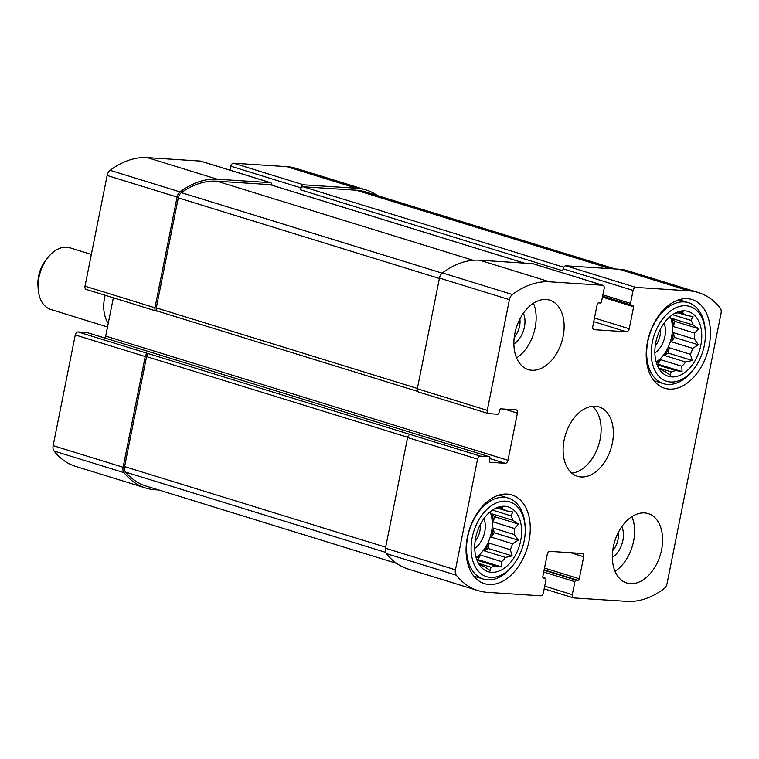 <?xml version="1.0" encoding="UTF-8"?>
<svg xmlns="http://www.w3.org/2000/svg" width="759" height="759" viewBox="0 0 759 759"><rect width="100%" height="100%" fill="white"/><g stroke="black" fill="none" stroke-linecap="round" stroke-linejoin="round"><path stroke-width="1.14" d="M659.552 369.073L661.061 369.538A30.275 19.819 107.2 0 0 664.818 371.407L670.368 375.174L671.079 371.815A30.275 19.819 107.2 0 0 675.482 370.477L657.142 364.813M656.184 361.967A30.275 19.819 107.2 0 0 670.225 316.494M679.153 312.471L682.721 313.571L683.062 311.626L676.459 313.163A30.275 19.819 107.2 0 0 674.144 313.714M677.882 312.784L686.478 315.44A30.275 19.819 107.2 0 0 682.721 313.571M672.578 314.7L690.984 320.383A30.275 19.819 107.2 0 1 693.1 324.966L698.641 328.723L694.637 333.116L673.527 326.607A30.275 19.819 -72.8 0 0 671.99 318.448L693.1 324.966M673.423 332.67L674.315 337.375L671.592 341.854A30.275 19.819 -72.8 0 0 673.423 332.67L694.532 339.178A30.275 19.819 107.2 0 0 694.637 333.116M671.592 341.854L692.701 348.362A30.275 19.819 107.2 0 1 690.405 354.292L692.293 360.497L685.69 362.043L664.58 355.525A30.275 19.819 -72.8 0 0 669.296 347.774L690.405 354.292M656.459 362.878A30.275 19.819 -72.8 0 0 660.709 359.719L681.819 366.236A30.275 19.819 107.2 0 0 685.69 362.043M658.803 368.03L671.079 371.815M655.814 342.432A33.908 22.201 107.2 0 0 659.049 368.675A33.908 22.201 107.2 0 0 688.138 369.737A33.908 22.201 107.2 0 0 700.993 328.087A33.908 22.201 107.2 0 0 676.364 312.566A33.908 22.201 107.2 0 0 655.814 342.432M661.061 369.538L660.387 370.212L658.167 367.1M681.819 366.236L682.037 371.616L675.482 370.477M694.532 339.178L698.365 344.804L692.701 348.362M686.478 315.44L693.033 316.579L690.984 320.383M479.403 564.459L480.912 564.933A30.275 19.819 107.2 0 0 484.669 566.802L490.219 570.559L490.931 567.201A30.275 19.819 107.2 0 0 495.333 565.863L476.994 560.199M476.035 557.353A30.275 19.819 107.2 0 0 490.077 511.879M499.005 507.856L502.572 508.957L502.913 507.012L496.31 508.558A30.275 19.819 107.2 0 0 493.995 509.099M497.733 508.179L506.329 510.826A30.275 19.819 107.2 0 0 502.572 508.957M492.43 510.095L510.835 515.769A30.275 19.819 107.2 0 1 512.951 520.351L518.492 524.118L514.488 528.511L493.378 521.993A30.275 19.819 -72.8 0 0 491.841 513.834L512.951 520.351M493.274 528.055L494.166 532.761L491.443 537.239A30.275 19.819 -72.8 0 0 493.274 528.055L514.384 534.573A30.275 19.819 107.2 0 0 514.488 528.511M491.443 537.239L512.553 543.757A30.275 19.819 107.2 0 1 510.257 549.677L512.145 555.892L505.541 557.429L484.432 550.911A30.275 19.819 -72.8 0 0 489.147 543.159L510.257 549.677M476.31 558.263A30.275 19.819 -72.8 0 0 480.561 555.104L501.671 561.622A30.275 19.819 107.2 0 0 505.541 557.429M478.654 563.415L490.931 567.201M475.665 537.827A33.908 22.201 107.2 0 0 478.901 564.06A33.908 22.201 107.2 0 0 507.989 565.123A33.908 22.201 107.2 0 0 520.845 523.473A33.908 22.201 107.2 0 0 496.215 507.951A33.908 22.201 107.2 0 0 475.665 537.827M480.912 564.933L480.238 565.607L478.018 562.485M501.671 561.622L501.889 567.001L495.333 565.863M514.384 534.573L518.217 540.19L512.553 543.757M506.329 510.826L512.885 511.974L510.835 515.769M514.27 337.195A16.689 10.93 107.2 0 0 519.887 319.017M475.087 541.385A16.689 10.93 107.2 0 0 480.286 524.535M612.731 550.617A16.689 10.93 107.2 0 0 618.338 532.438M655.235 346A16.689 10.93 107.2 0 0 660.434 329.15M418.845 392.052A3.226 2.116 -72.8 0 1 418.522 391.995A3.226 2.116 -72.8 0 1 417.327 388.769L439.452 278.06A6.461 4.231 -72.8 0 1 442.45 272.917A94.448 61.84 -72.8 0 1 479.65 260.214L532.695 263.648A3.226 2.116 -72.8 0 1 533.017 263.705A3.226 2.116 -72.8 0 1 533.321 263.838M626.46 331.778A3.226 2.116 -72.8 0 0 629.23 328.77L633.632 306.759A1.613 1.053 -72.8 0 0 633.034 305.146A1.613 1.053 -72.8 0 0 632.873 305.118L631.27 305.014A1.613 1.053 -72.8 0 1 631.109 304.985A1.613 1.053 -72.8 0 1 630.511 303.372L633.101 290.403A3.226 2.116 -72.8 0 1 635.871 287.395L688.916 290.83A94.448 61.84 -72.8 0 1 698.394 292.557A94.448 61.84 -72.8 0 1 720.158 307.955A6.461 4.231 -72.8 0 1 721.05 313.353L667.066 583.519A6.461 4.231 -72.8 0 1 664.068 588.671A94.448 61.84 -72.8 0 1 626.868 601.365L573.823 597.931A3.226 2.116 -72.8 0 1 573.5 597.874A3.226 2.116 -72.8 0 1 572.305 594.648L574.905 581.679A1.613 1.053 -72.8 0 1 576.29 580.17L577.893 580.274A1.613 1.053 -72.8 0 0 579.278 578.775L583.68 556.764A3.226 2.116 -72.8 0 0 582.485 553.539A3.226 2.116 -72.8 0 0 582.162 553.482L550.019 551.395A3.226 2.116 -72.8 0 0 547.248 554.402L542.846 576.413A1.613 1.053 -72.8 0 0 543.444 578.026A1.613 1.053 -72.8 0 0 543.605 578.054L545.209 578.159A1.613 1.053 -72.8 0 1 545.37 578.197A1.613 1.053 -72.8 0 1 545.968 579.8L543.378 592.779A3.226 2.116 -72.8 0 1 540.607 595.787L487.563 592.352A94.448 61.84 -72.8 0 1 478.085 590.616A94.448 61.84 -72.8 0 1 456.32 575.218A6.461 4.231 -72.8 0 1 455.428 569.829L477.553 459.11A3.226 2.116 -72.8 0 1 480.324 456.102L489.166 456.681A1.613 1.053 -72.8 0 1 489.327 456.709A1.613 1.053 -72.8 0 1 489.925 458.322L489.451 460.675A1.613 1.053 -72.8 0 0 490.048 462.288A1.613 1.053 -72.8 0 0 490.21 462.316L505.209 463.294A3.226 2.116 -72.8 0 0 507.98 460.286L517.41 413.114A3.226 2.116 -72.8 0 0 516.215 409.888A3.226 2.116 -72.8 0 0 515.892 409.832L500.893 408.854A1.613 1.053 -72.8 0 0 499.507 410.363L499.033 412.716A1.613 1.053 -72.8 0 1 497.648 414.224L488.805 413.655A3.226 2.116 -72.8 0 1 488.483 413.589A3.226 2.116 -72.8 0 1 487.287 410.363L509.412 299.653A6.461 4.231 -72.8 0 1 512.41 294.511A94.448 61.84 -72.8 0 1 549.611 281.807L602.655 285.242A3.226 2.116 -72.8 0 1 602.978 285.299A3.226 2.116 -72.8 0 1 604.173 288.524L601.583 301.494A1.613 1.053 -72.8 0 1 600.189 303.002L598.585 302.898A1.613 1.053 -72.8 0 0 597.2 304.397L592.798 326.417A3.226 2.116 -72.8 0 0 593.993 329.634A3.226 2.116 -72.8 0 0 594.316 329.7L626.46 331.778L593.747 321.683M633.101 290.403L563.14 268.8A3.226 2.116 -72.8 0 1 565.91 265.802L618.955 269.227A94.448 61.84 -72.8 0 1 628.433 270.963L698.394 292.557M478.085 590.616L408.124 569.022A94.448 61.84 -72.8 0 1 386.359 553.624A6.461 4.231 -72.8 0 1 385.468 548.226L407.592 437.516A3.226 2.116 -72.8 0 1 410.363 434.509L78.035 331.93L86.877 332.499A1.613 1.053 -72.8 0 1 87.038 332.527A1.613 1.053 -72.8 0 1 87.19 332.594M157.654 311.143L156.487 311.067A3.226 2.116 -72.8 0 1 156.155 311.01A3.226 2.116 -72.8 0 1 154.969 307.784L85.008 286.19L107.133 175.481A6.461 4.231 -72.8 0 1 110.131 170.329A94.448 61.84 -72.8 0 1 147.331 157.635L200.367 161.069A3.226 2.116 -72.8 0 1 200.699 161.126A3.226 2.116 -72.8 0 1 200.993 161.259M86.517 289.473A3.226 2.116 -72.8 0 1 86.194 289.416A3.226 2.116 -72.8 0 1 85.008 286.19M271.931 185.205A3.226 2.116 -72.8 0 0 270.659 182.72A3.226 2.116 -72.8 0 0 270.337 182.663L217.292 179.228A94.448 61.84 -72.8 0 0 180.092 191.932A6.461 4.231 -72.8 0 0 177.094 197.074L154.969 307.784M377.565 195.613A94.448 61.84 -72.8 0 0 366.075 189.978A94.448 61.84 -72.8 0 0 356.597 188.251L303.553 184.817A3.226 2.116 -72.8 0 0 300.782 187.824L300.384 189.788A3.226 2.116 -72.8 0 1 303.164 186.78L356.199 190.215A94.448 61.84 -72.8 0 1 365.677 191.951L615.283 268.99M230.024 170.177L230.821 166.221A3.226 2.116 -72.8 0 1 233.592 163.213L286.636 166.648A94.448 61.84 -72.8 0 1 296.105 168.384L366.075 189.978M563.14 268.8L562.751 270.773L300.384 189.788M148.005 353.523A3.226 2.116 -72.8 0 0 145.225 356.531L123.11 467.25A6.461 4.231 -72.8 0 0 124.002 472.639A94.448 61.84 -72.8 0 0 145.766 488.037A94.448 61.84 -72.8 0 0 155.234 489.773L158.916 490.01M145.766 488.037L75.796 466.443A94.448 61.84 -72.8 0 1 54.041 451.045A6.461 4.231 -72.8 0 1 53.139 445.647L75.264 334.937A3.226 2.116 -72.8 0 1 78.035 331.93M507.98 460.286L105.691 336.104A3.226 2.116 -72.8 0 1 104.846 338.03M105.691 336.104L113.347 297.794M563.121 336.436A36.328 23.785 -72.8 0 1 528.292 369.586A36.328 23.785 -72.8 0 1 514.896 333.315A36.328 23.785 -72.8 0 1 549.725 300.166A36.328 23.785 -72.8 0 1 563.121 336.436M661.582 549.858A36.328 23.785 -72.8 0 1 626.754 583.007A36.328 23.785 -72.8 0 1 613.357 546.736A36.328 23.785 -72.8 0 1 648.186 513.587A36.328 23.785 -72.8 0 1 661.582 549.858M467.354 537.287A46.413 30.388 107.2 0 0 484.479 583.633A46.413 30.388 107.2 0 0 527.201 548.245A46.413 30.388 107.2 0 0 511.86 494.934A46.413 30.388 107.2 0 0 467.354 537.287M647.503 341.901A46.413 30.388 107.2 0 0 664.628 388.247A46.413 30.388 107.2 0 0 707.35 352.859A46.413 30.388 107.2 0 0 691.999 299.539A46.413 30.388 107.2 0 0 647.503 341.901M564.127 440.03A36.328 23.785 107.2 0 0 577.523 476.301A36.328 23.785 107.2 0 0 610.967 448.607A36.328 23.785 107.2 0 0 598.955 406.881A36.328 23.785 107.2 0 0 564.127 440.03M157.825 311.162A3.226 2.116 -72.8 0 1 157.502 311.095A3.226 2.116 -72.8 0 1 156.307 307.879L178.289 197.881A6.461 4.231 -72.8 0 1 181.401 192.653A94.448 61.84 -72.8 0 1 216.894 181.192L269.938 184.627A3.226 2.116 -72.8 0 1 270.261 184.693A3.226 2.116 -72.8 0 1 270.565 184.826M396.634 563.387L146.155 486.073A94.448 61.84 -72.8 0 1 125.567 472.107A6.461 4.231 -72.8 0 1 124.59 466.614L146.572 356.616A3.226 2.116 -72.8 0 1 149.343 353.609M571.802 473.123A36.328 23.785 107.2 0 0 598.718 444.821A36.328 23.785 107.2 0 0 592.437 406.274M654.884 353.011A20.18 13.216 107.2 0 0 664.097 323.154M652.332 342.214A39.155 25.635 107.2 0 0 662.484 379.291A39.155 25.635 107.2 0 0 693.764 369.13A39.155 25.635 107.2 0 0 705.301 331.749A39.155 25.635 107.2 0 0 681.051 306.095A39.155 25.635 107.2 0 0 652.332 342.214M705.301 331.749L705.196 330.032A42.381 27.751 107.2 0 0 688.479 302.68A42.381 27.751 107.2 0 0 647.854 341.351A42.381 27.751 107.2 0 0 663.48 383.665A42.381 27.751 107.2 0 0 692.701 370.496L693.764 369.13M474.736 548.396A20.18 13.216 107.2 0 0 483.948 518.549M472.183 537.6A39.155 25.635 107.2 0 0 482.335 574.677A39.155 25.635 107.2 0 0 513.615 564.525A39.155 25.635 107.2 0 0 525.152 527.135A39.155 25.635 107.2 0 0 500.902 501.49A39.155 25.635 107.2 0 0 472.183 537.6M525.152 527.135L525.048 525.418A42.381 27.751 107.2 0 0 508.331 498.065A42.381 27.751 107.2 0 0 467.705 536.746A42.381 27.751 107.2 0 0 483.331 579.06A42.381 27.751 107.2 0 0 512.553 565.882L513.615 564.525M615.037 571.328A36.328 23.785 107.2 0 0 631.915 516.632M612.352 557.391A20.18 13.216 107.2 0 0 621.849 526.623M516.575 357.906A36.328 23.785 107.2 0 0 533.463 303.211M513.89 343.969A20.18 13.216 107.2 0 0 523.387 313.201M480.561 555.104L477.838 559.582L501.889 567.001M477.838 559.582L476.728 559.506M489.147 543.159L488.094 548.463L512.145 555.892M488.094 548.463L484.432 550.911M494.166 532.761L518.217 540.19M491.841 513.834L494.441 516.689L518.492 524.118M494.441 516.689L493.378 521.993M660.709 359.719L657.987 364.187L682.037 371.616M657.987 364.187L656.877 364.121M669.296 347.774L668.243 353.077L692.293 360.497M668.243 353.077L664.58 355.525M674.315 337.375L698.365 344.804M671.99 318.448L674.59 321.304L698.641 328.723M674.59 321.304L673.527 326.607M91.355 254.417L69.932 247.804A32.286 21.138 107.2 0 0 47.675 257.842L45.644 260.451A26.1 17.087 107.2 0 0 37.95 285.375L38.149 288.676A32.286 21.138 107.2 0 0 50.891 309.511L107.512 326.996M47.675 257.842A32.286 21.138 107.2 0 0 38.149 288.676M105.14 295.26A32.286 21.138 107.2 0 0 108.243 323.353M487.287 410.363L417.327 388.769M509.412 299.653L439.452 278.06M512.41 294.511L442.45 272.917M549.611 281.807L479.65 260.214M602.655 285.242L532.695 263.648M635.871 287.395L565.91 265.802M688.916 290.83L618.955 269.227M572.305 594.648L544.706 586.128M456.32 575.218L386.359 553.624M455.428 569.829L385.468 548.226M477.553 459.11L407.592 437.516M480.324 456.102L410.363 434.509M177.094 197.074L107.133 175.481M180.092 191.932L110.131 170.329M217.292 179.228L147.331 157.635M270.337 182.663L200.367 161.069M594.316 329.7L593.69 329.501M629.23 328.77L594.477 318.04M633.632 306.759L602.447 297.13M630.957 304.919L602.646 296.181L631.109 304.985M630.511 303.372L602.912 294.853M300.782 187.824L230.821 166.221M303.553 184.817L233.592 163.213M356.597 188.251L286.636 166.648M574.905 581.679L543.719 572.049M576.29 580.17L544.08 570.237M577.893 580.274L544.156 569.867M579.278 578.775L544.516 568.045M583.68 556.764L570.616 552.732M545.209 578.159L542.894 577.447M124.002 472.639L54.041 451.045M123.11 467.25L53.139 445.647M145.225 356.531L75.264 334.937M489.166 456.681L86.877 332.499M505.209 463.294L489.878 458.559M517.41 413.114L504.346 409.082M417.393 388.466L156.307 307.879M439.366 278.468L178.289 197.881M442.165 273.145L181.401 192.653M473.113 260.28L216.894 181.192M524.137 263.098L269.938 184.627M385.686 552.391L125.567 472.107M385.676 547.201L124.59 466.614M407.659 437.212L146.572 356.616M610.397 268.677L356.199 190.215M563.757 267.215L303.164 186.78M488.483 413.589L418.522 391.995M602.978 285.299L533.017 263.705M573.5 597.874L544.165 588.823M156.155 311.01L86.194 289.416M270.659 182.72L200.699 161.126M545.37 578.197L542.884 577.428M489.327 456.709L87.038 332.527M417.744 391.426L157.502 311.095M524.308 263.107L270.261 184.693M653.973 380.733L663.48 383.665M678.973 299.739L688.479 302.68M473.825 576.119L483.331 579.06M498.824 495.134L508.331 498.065"/></g></svg>
